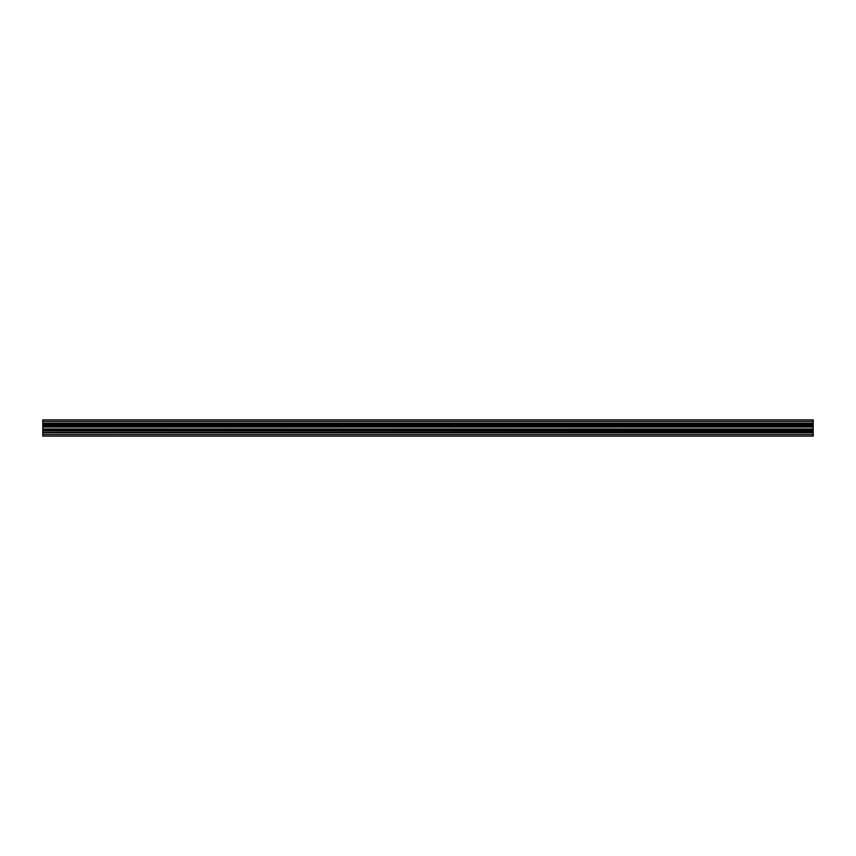 <?xml version="1.0" encoding="UTF-8"?>
<svg xmlns="http://www.w3.org/2000/svg" width="856" height="856" viewBox="0 0 856 856"><rect width="100%" height="100%" fill="white"/><g stroke="black" fill="none" stroke-linecap="round" stroke-linejoin="round"><path stroke-width="1.28" d="M813.2 421.42L42.8 421.42L42.8 419.868L813.2 419.868L813.2 436.132L42.8 436.132L42.8 434.581L813.2 434.581M813.2 432.847L42.8 432.847L42.8 434.581M813.2 432.494L42.8 432.847M813.2 432.184L42.8 432.494M813.2 430.975L42.8 430.975L42.8 432.184M813.2 426.16L42.8 426.16L42.8 429.84L813.2 429.84L42.8 429.84L42.8 430.975M813.2 425.025L42.8 425.025L42.8 426.16M813.2 423.816L42.8 423.816L42.8 425.025M813.2 423.506L42.8 423.816M42.8 421.42L42.8 423.506M813.2 423.153L42.8 423.153M813.2 428.984L42.8 428.984M813.2 427.016L42.8 427.016"/></g></svg>
